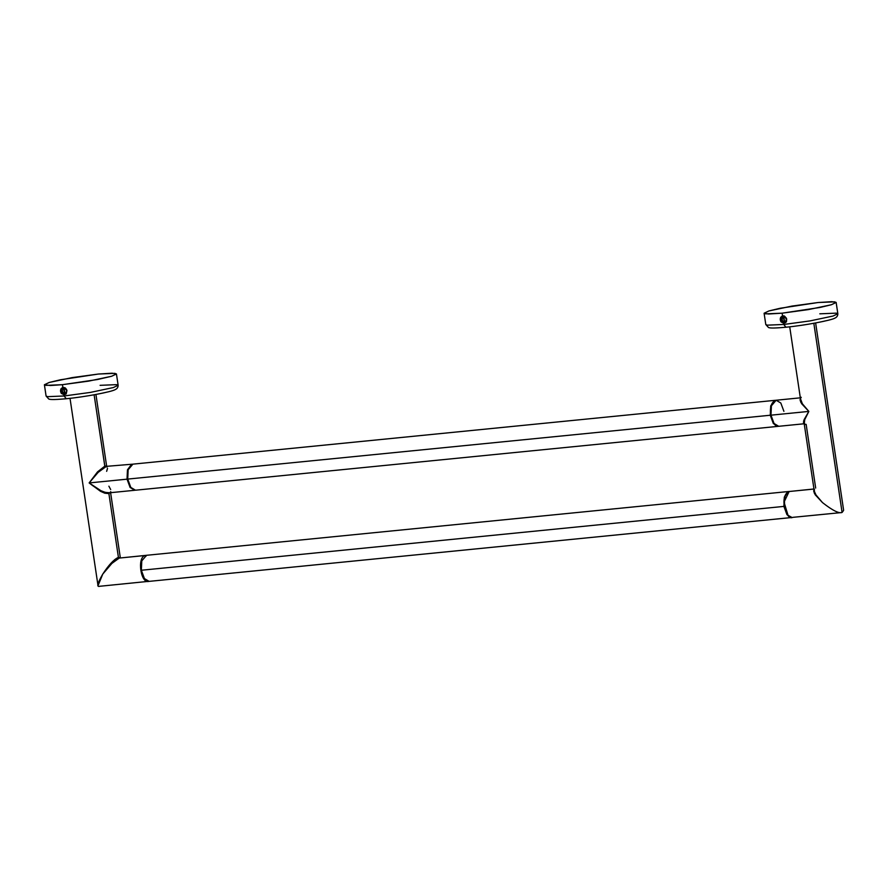<?xml version="1.0" encoding="UTF-8"?>
<svg xmlns="http://www.w3.org/2000/svg" width="888" height="888" viewBox="0 0 888 888"><rect width="100%" height="100%" fill="white"/><g stroke="black" fill="none" stroke-linecap="round" stroke-linejoin="round"><path stroke-width="1.33" d="M63.847 387.523L62.404 389.344L62.438 391.408L63.914 393.473L65.723 393.939M783.549 316.006L782.284 317.36L782.139 319.891L783.227 321.656L785.425 322.422M63.936 394.749L64.125 395.981L90.365 392.418L113.331 387.557L118.137 385.27L113.331 387.557L90.365 392.418L64.125 395.981L63.936 394.749L66.189 393.961L63.936 394.749L61.305 393.384L63.936 394.749M98.413 374.037L114.907 373.36L116.45 373.981L111.644 376.257L88.678 381.119L62.438 384.682L62.815 387.246L66.966 390.443L66.189 393.961L66.689 389.699L65.324 387.934L62.815 387.246L62.438 384.682L45.943 385.37L44.4 384.748L49.206 382.462L72.172 377.6L98.413 374.037L60.495 379.764L49.206 382.462L44.411 384.804L50.405 385.514L62.438 384.682L97.491 379.531L111.644 376.257L116.439 373.926L112.154 373.204L98.413 374.037M63.159 387.59C60.462 388.578 59.84 390.52 61.305 393.384L60.939 388.889L62.815 387.246L60.939 388.889L61.305 393.384C59.851 390.498 60.473 388.567 63.159 387.59L65.146 394.272L63.181 387.623M100.1 385.325L116.594 384.648L118.137 385.27C118.137 387.257 117.183 388.7 115.251 389.599C111.644 391.886 84.848 396.98 66.067 398.756C52.103 400.011 50.017 399.478 48.807 399.045L46.087 396.037L47.63 396.659L64.125 395.981L47.63 396.659L46.087 396.037L44.4 384.748M65.523 394.061L63.847 393.417L65.523 394.061M63.536 387.623L65.446 394.106L63.536 387.623M63.004 387.634L60.939 388.889L63.004 387.634C67.355 389.532 67.799 391.808 64.369 394.472L64.369 394.472C60.24 392.518 59.995 390.176 63.647 387.446C60.007 390.176 60.251 392.529 64.369 394.472C67.81 391.808 67.355 389.521 63.004 387.634L62.515 387.734M64.524 394.427C60.384 392.485 60.151 390.132 63.814 387.401C60.151 390.132 60.384 392.485 64.524 394.427L64.524 394.427M66.223 398.723L64.125 395.981L66.223 398.723L70.196 398.301M107.071 392.108L100.266 393.606M96.337 394.372L92.152 395.138M110.19 492.518L108.891 493.606L118.415 557.342L108.891 493.606L104.773 493.195L100.511 491.319L89.144 482.928L97.536 471.872L104.795 466.178L94.117 394.794L104.884 466.478L132.201 464.213L127.461 469.808L127.028 479.165L130.103 487.479L134.787 490.276L130.103 487.479L127.028 479.165L89.144 482.928L100.921 490.698L105.295 492.407L109.468 492.729C104.54 493.118 97.769 489.843 89.144 482.928L127.028 479.165L127.461 469.808L131.568 464.335L132.567 464.191M108.891 493.606L109.213 492.818L108.891 493.606M110.256 492.341L110.745 491.675M110.678 489.532L108.88 486.191M89.144 482.928C96.87 473.038 102.353 467.699 105.617 466.922L98.113 472.394L89.144 482.928M99.944 586.191C96.359 587.512 97.292 583.471 102.775 574.081L102.775 574.081C109.124 565.512 114.608 560.173 119.236 558.075L118.415 557.342L119.236 558.075L111.91 563.392L102.775 574.081L110.378 563.88L114.818 559.54L118.415 557.342C113.919 559.407 108.702 564.979 102.775 574.081L98.046 585.614M149.051 581.318C140.815 584.559 136.73 557.198 145.188 555.5L146.009 556.232L145.188 555.5L145.821 555.377L119.236 558.075L145.188 555.5C136.73 557.198 140.815 584.559 149.051 581.318L148.762 581.385M119.236 558.075L146.187 555.355M118.415 557.342L120.302 557.953M106.649 471.339L107.515 468.353M107.06 466.966L106.438 466.788M105.617 466.922L104.795 466.178L105.628 466.056L106.693 466.822M128.138 478.976L127.028 479.165L128.138 478.976M778.032 426.362L135.487 490.209L130.802 487.412L127.728 479.087L770.273 415.24L773.348 423.565L778.365 426.307M775.779 400.277L774.813 400.421L770.706 405.894L770.273 415.24L127.728 479.087L128.161 469.741L132.9 464.147L775.446 400.299M791.652 517.526L149.117 581.374L144.422 578.565L141.347 570.251L783.893 506.404L786.968 514.718L791.996 517.471M789.41 491.441L788.433 491.586L784.326 497.047L783.893 506.404L141.347 570.251L141.78 560.894L146.531 555.3L789.066 491.464M783.649 323.243L783.827 324.464L810.067 320.901L833.033 316.039L837.839 313.764L833.033 316.039L810.067 320.901L783.827 324.464L783.649 323.243L785.891 322.444L783.649 323.243L781.007 321.878L783.649 323.243M818.114 302.519L834.609 301.842L836.152 302.464L831.346 304.751L808.38 309.601L782.139 313.175L782.517 315.728L786.668 318.925L785.891 322.444L786.391 318.182L784.437 316.039L782.517 315.728L782.139 313.175L765.645 313.853L764.102 313.231L768.908 310.944L791.874 306.094L818.114 302.519L780.208 308.247L768.908 310.944L764.113 313.286L768.398 314.008L782.139 313.175L820.057 307.448L831.346 304.751L836.141 302.408L831.856 301.687L818.114 302.519M782.872 316.073C780.164 317.072 779.542 319.003 781.007 321.878L780.641 317.371L782.517 315.728L780.641 317.371L781.007 321.878C779.553 318.981 780.175 317.049 782.872 316.073M789.909 326.795L785.78 327.25C771.805 328.493 769.718 327.972 768.509 327.528L765.789 324.531L767.332 325.152L783.827 324.464L767.332 325.152L765.789 324.531L764.102 313.231M785.225 322.544L783.549 321.911L785.225 322.544M783.238 316.117L785.147 322.588L783.238 316.117M782.705 316.117L780.641 317.371L782.705 316.117C787.057 318.015 787.501 320.302 784.071 322.966L784.071 322.966C779.942 321.001 779.697 318.659 783.36 315.928C779.708 318.67 779.953 321.012 784.071 322.966C787.512 320.291 787.057 318.015 782.705 316.117L782.217 316.217M784.226 322.921C780.086 320.968 779.853 318.626 783.516 315.884C779.853 318.626 780.086 320.968 784.226 322.921L784.226 322.921M782.883 316.106L784.848 322.755L782.883 316.106M786.502 321.611L786.668 318.925L786.502 321.611M785.924 327.217L783.827 324.464L785.78 327.25C804.55 325.463 831.346 320.368 834.964 318.093C836.885 317.183 837.839 315.74 837.839 313.764L836.152 302.464M826.772 320.59L819.968 322.1M816.039 322.866L811.854 323.621M819.802 313.819L836.296 313.142L837.839 313.764M813.83 323.288L842.09 512.454C839.016 513.719 832.478 510.434 822.477 502.575C832.478 510.434 839.016 513.719 842.09 512.454L813.83 323.288M804.506 423.72L803.507 423.032L803.662 420.879L808.846 411.41L804.75 419.591L804.25 423.698M804.661 424.242L805.316 424.442M800.421 398.423L801.62 403.685L808.846 411.41L770.973 415.173L774.047 423.487L778.732 426.296L774.047 423.487L770.973 415.173L808.846 411.41L804.029 419.78L804.195 423.676M770.973 415.173L771.406 405.816L776.145 400.233L771.406 405.816L770.673 415.129M806.149 424.331L815.672 488.056M843.6 510.411L842.09 512.454M813.963 489.044L789.132 491.508L813.963 489.044M814.052 489.588L815.228 494.805L822.477 502.575L814.529 493.628L813.652 490.886L814.307 489.321M792.995 517.327C784.759 520.579 780.674 493.206 789.132 491.508C780.674 493.206 784.759 520.579 792.995 517.327L841.413 512.576M814.374 489.133L814.352 491.386L816.005 494.96L822.477 502.575M787.934 515.007L784.037 502.153L789.132 491.508M800.554 398.978L802.397 403.818L808.846 411.41L800.921 402.508L800.033 399.767L800.676 398.168M801.254 397.302L800.743 398.002M783.904 411.344L780.83 403.03L776.145 400.233L800.332 397.824M118.137 385.27L116.45 373.981M110.6 492.685L120.346 557.908M106.727 466.744L95.926 394.472M108.78 492.862L134.787 490.276M97.946 585.203L70.019 398.335M149.162 581.296L99.367 586.313M804.128 423.232L814.229 490.798M800.599 399.633L789.721 326.828M804.75 423.709L778.732 426.296C775.146 426.617 772.427 422.91 770.562 415.173C769.774 406.604 771.628 401.62 776.145 400.233M843.556 509.823L815.628 322.954M813.952 488.988L789.021 491.53C778.732 495.981 786.313 520.757 792.362 517.449"/></g></svg>

